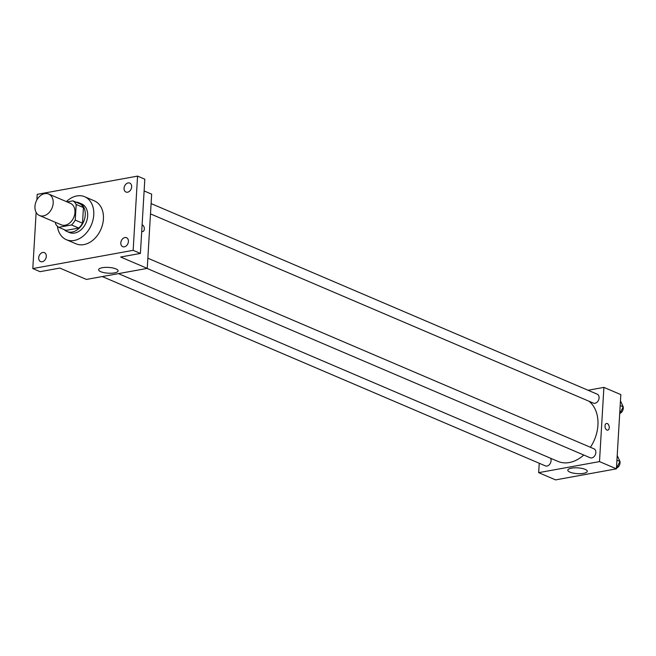 <?xml version="1.0" encoding="UTF-8"?>
<svg xmlns="http://www.w3.org/2000/svg" width="656" height="656" viewBox="0 0 656 656"><rect width="100%" height="100%" fill="white"/><g stroke="black" fill="none" stroke-linecap="round" stroke-linejoin="round"><path stroke-width="0.98" d="M34.948 206.435A11.677 8.61 113.1 0 1 48.659 194.037A11.677 8.61 113.1 0 1 51.98 208.157A11.677 8.61 113.1 0 1 39.483 215.512A11.677 8.61 113.1 0 1 34.948 206.435M48.659 194.037L70.422 203.335A11.677 8.61 113.1 0 1 73.751 217.456A11.677 8.61 113.1 0 1 61.246 224.811L39.483 215.512M72.955 200.851L80.204 203.95A15.072 11.111 113.1 0 1 83.435 207.567L82.508 223.188A15.072 11.111 113.1 0 1 78.777 228.075L65.977 230.395L58.72 227.296L71.52 224.967A15.072 11.111 113.1 0 0 75.251 220.088L76.186 204.467A15.072 11.111 113.1 0 0 72.955 200.851L67.092 201.917M55.563 222.384L55.489 223.68A15.072 11.111 113.1 0 0 58.72 227.296M64.288 229.674A15.564 11.472 -66.9 0 0 66.978 231.486A15.564 11.472 -66.9 0 0 83.64 221.679A15.564 11.472 -66.9 0 0 79.204 202.86A15.564 11.472 -66.9 0 0 76.039 202.171M79.204 202.86L81.623 203.893A15.564 11.472 113.1 0 1 86.059 222.712A15.564 11.472 113.1 0 1 69.397 232.519L66.978 231.486M78.777 228.075L71.52 224.967M83.435 207.567L76.186 204.467M82.508 223.188L75.251 220.088M66.387 201.613A23.354 17.212 113.1 0 1 84.681 196.734A23.354 17.212 113.1 0 1 91.34 224.967A23.354 17.212 113.1 0 1 66.338 239.678A23.354 17.212 113.1 0 1 57.408 226.271M84.681 196.734L94.357 200.867A23.354 17.212 113.1 0 1 101.008 229.1A23.354 17.212 113.1 0 1 76.006 243.811L66.338 239.678M124.337 246.828A4.863 3.583 113.1 0 1 122.705 246.664A4.863 3.583 113.1 0 1 121.319 240.785A4.863 3.583 113.1 0 1 126.526 237.718A4.863 3.583 113.1 0 1 128.256 242.564A4.863 3.583 113.1 0 1 124.337 246.828M42.23 261.752A4.863 3.583 113.1 0 1 40.59 261.588A4.863 3.583 113.1 0 1 39.204 255.701A4.863 3.583 113.1 0 1 44.419 252.642A4.863 3.583 113.1 0 1 46.15 257.48A4.863 3.583 113.1 0 1 42.23 261.752M127.584 192.2A4.863 3.583 113.1 0 1 125.952 192.036A4.863 3.583 113.1 0 1 124.566 186.156A4.863 3.583 113.1 0 1 129.773 183.09A4.863 3.583 113.1 0 1 131.503 187.936A4.863 3.583 113.1 0 1 127.584 192.2M36.137 212.38L32.8 268.566L133.152 250.33L137.563 176.111L37.212 194.348L36.875 199.916M32.8 268.566L40.057 271.666L59.819 268.074L86.428 279.44L147.247 268.386L120.647 257.021L140.409 253.429L144.82 179.211L137.563 176.111M147.247 268.386L151.659 194.168L144.123 190.945M140.409 253.429L133.152 250.33M100.745 271.682A9.758 2.886 3.4 0 1 98.63 269.723A9.758 2.886 3.4 0 1 108.543 267.418A9.758 2.886 3.4 0 1 118.113 270.879A9.758 2.886 3.4 0 1 111.504 273.208A9.758 2.886 3.4 0 1 100.745 271.682M142.803 231.527A3.403 2.066 -100.3 0 0 144.287 228.231A3.403 2.066 -100.3 0 0 142.106 224.844A3.403 2.066 -100.3 0 1 144.295 228.231A3.403 2.066 -100.3 0 1 142.803 231.527A3.403 2.066 -100.3 0 1 141.729 231.281M588.965 401.226A34.087 25.133 113.1 0 1 590.408 447.277M583.766 455.018A34.087 25.133 113.1 0 1 557.887 461.373L118.449 273.626M102.262 276.561L545.366 465.875A4.863 3.583 -66.9 0 0 551.081 460.709A4.863 3.583 -66.9 0 0 550.597 458.257M151.093 203.573L597.198 394.166A4.863 3.583 113.1 0 1 598.584 400.045A4.863 3.583 113.1 0 1 593.377 403.112L150.486 213.889M147.854 258.202L593.959 448.794A4.863 3.583 113.1 0 1 595.345 454.674A4.863 3.583 113.1 0 1 590.129 457.74L147.026 268.427M539.224 463.251L538.666 472.656L599.494 461.603L603.897 387.384L588.063 390.263M538.666 472.656L555.599 479.889L616.419 468.835L620.83 394.617L603.897 387.384M616.419 468.835L599.494 461.603M569.916 472.131A9.758 2.886 3.4 0 1 567.801 470.172A9.758 2.886 3.4 0 1 577.715 467.867A9.758 2.886 3.4 0 1 587.284 471.328A9.758 2.886 3.4 0 1 580.675 473.657A9.758 2.886 3.4 0 1 569.916 472.131M605.012 425.916A3.403 2.066 -100.3 0 1 606.521 423.464A3.403 2.066 -100.3 0 1 609.17 426.449A3.403 2.066 -100.3 0 1 607.743 430.164A3.403 2.066 -100.3 0 1 605.012 425.916M606.521 423.464A3.403 2.066 -100.3 0 1 609.162 426.449A3.403 2.066 -100.3 0 1 607.735 430.164M616.435 468.515L619.953 461.447L617.214 455.485M619.953 461.447L616.935 460.159M619.379 460.176A4.863 3.583 113.1 0 1 619.863 461.25M619.928 461.504A4.863 3.583 113.1 0 1 616.747 467.999M619.682 413.887L623.2 406.818L620.461 400.865M623.2 406.818L620.182 405.531M622.626 405.547A4.863 3.583 113.1 0 1 623.11 406.622M623.175 406.876A4.863 3.583 113.1 0 1 619.994 413.37"/></g></svg>
